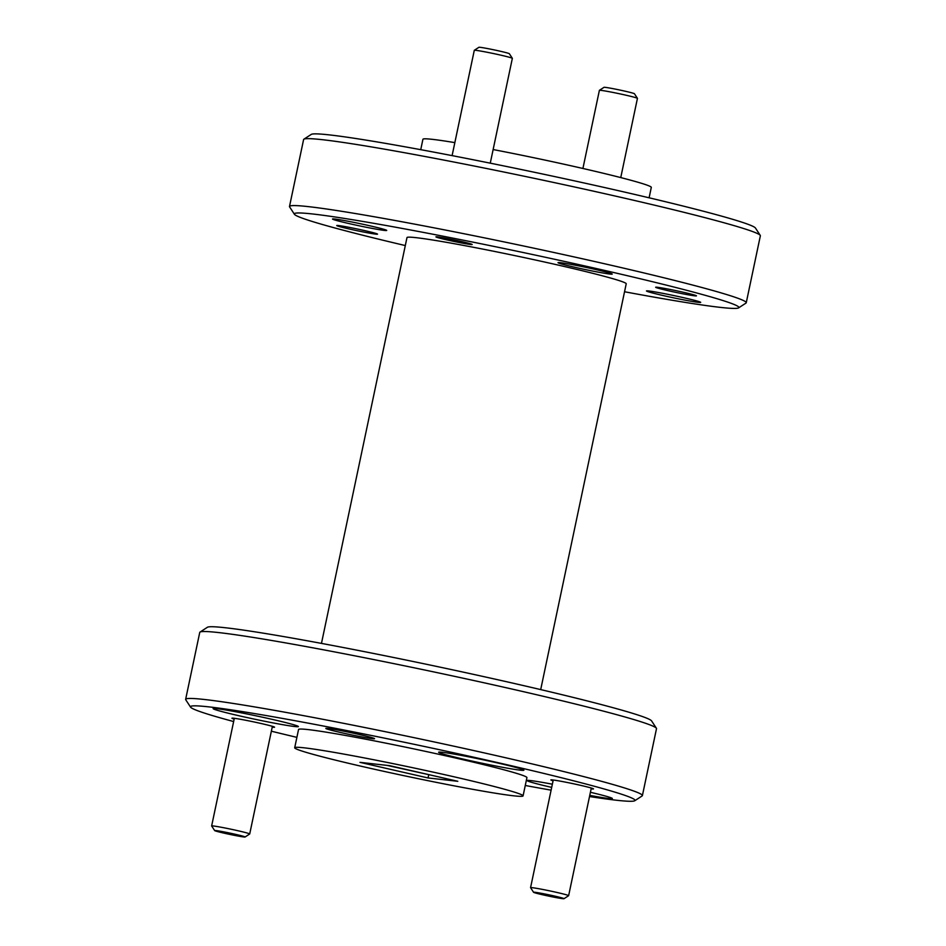 <?xml version="1.0" encoding="UTF-8"?>
<svg xmlns="http://www.w3.org/2000/svg" width="946" height="946" viewBox="0 0 946 946"><rect width="100%" height="100%" fill="white"/><g stroke="black" fill="none" stroke-linecap="round" stroke-linejoin="round"><path stroke-width="1.42" d="M303.891 139.204L311.246 134.415A227.17 9.354 11.9 0 1 622.208 191.541A227.17 9.354 11.9 0 1 755.44 228.021L760.241 235.377A233.39 9.614 -168.1 0 0 623.355 197.903A233.39 9.614 -168.1 0 0 303.891 139.204A233.39 9.614 -168.1 0 0 303.607 139.547L289.5 206.488A233.39 9.614 11.9 0 1 609.248 264.833A233.39 9.614 11.9 0 1 746.252 302.732A233.39 9.614 11.9 0 1 745.98 303.087L738.613 307.876A227.17 9.354 -168.1 0 0 605.535 270.639A227.17 9.354 -168.1 0 0 294.419 214.269A227.17 9.354 -168.1 0 0 405.302 245.558M746.252 302.732L760.359 235.802A233.39 9.614 -168.1 0 0 760.241 235.377M624.537 291.758A227.17 9.354 -168.1 0 0 738.613 307.876M200.02 632.082L207.387 627.281A227.17 9.354 11.9 0 1 518.337 684.407A227.17 9.354 11.9 0 1 651.581 720.887L656.382 728.243A233.39 9.614 -168.1 0 0 519.496 690.769A233.39 9.614 -168.1 0 0 200.02 632.082A233.39 9.614 -168.1 0 0 199.748 632.425L185.641 699.354A233.39 9.614 11.9 0 1 505.389 757.699A233.39 9.614 11.9 0 1 642.393 795.61A233.39 9.614 11.9 0 1 642.109 795.953L634.754 800.742A227.17 9.354 -168.1 0 0 501.664 763.517A227.17 9.354 -168.1 0 0 190.56 707.135A227.17 9.354 -168.1 0 0 233.638 721.55M642.393 795.61L656.5 728.68A233.39 9.614 -168.1 0 0 656.382 728.243M525.267 785.487A227.17 9.354 -168.1 0 0 551.104 790.158M589.512 796.544A227.17 9.354 -168.1 0 0 634.754 800.742M684.218 292.468A20.847 0.863 -168.1 0 0 655.661 287.253A20.847 0.863 -168.1 0 0 667.9 290.635A20.847 0.863 -168.1 0 0 696.457 295.85A20.847 0.863 -168.1 0 0 684.218 292.468M365.298 230.753A20.847 0.863 -168.1 0 0 336.741 225.538A20.847 0.863 -168.1 0 0 348.979 228.932A20.847 0.863 -168.1 0 0 377.537 234.147A20.847 0.863 -168.1 0 0 365.298 230.753M461.305 241.49A18.518 0.757 -168.1 0 0 435.94 236.867A18.518 0.757 -168.1 0 0 446.808 239.87A18.518 0.757 -168.1 0 0 472.172 244.506A18.518 0.757 -168.1 0 0 461.305 241.49M359.929 734.64A24.892 1.029 -168.1 0 0 325.862 728.385A24.892 1.029 -168.1 0 0 340.442 732.464A24.892 1.029 -168.1 0 0 374.533 738.637A24.892 1.029 -168.1 0 0 359.929 734.64M591.144 788.822A21.782 0.899 -168.1 0 0 593.497 788.869A21.782 0.899 -168.1 0 0 580.726 785.369A21.782 0.899 -168.1 0 0 550.903 779.894A21.782 0.899 -168.1 0 0 553.079 780.805M272.223 727.119A21.782 0.899 -168.1 0 0 274.577 727.167A21.782 0.899 -168.1 0 0 261.806 723.666A21.782 0.899 -168.1 0 0 231.983 718.191A21.782 0.899 -168.1 0 0 234.159 719.102M498.317 763.138A43.563 1.797 -168.1 0 0 438.637 752.247A43.563 1.797 -168.1 0 0 464.202 759.319A43.563 1.797 -168.1 0 0 523.895 770.21A43.563 1.797 -168.1 0 0 498.317 763.138M272.803 719.504A43.563 1.797 -168.1 0 0 213.122 708.613A43.563 1.797 -168.1 0 0 238.699 715.684A43.563 1.797 -168.1 0 0 298.38 726.575A43.563 1.797 -168.1 0 0 272.803 719.504M552.358 784.21A43.563 1.797 -168.1 0 0 527.088 780.556A43.563 1.797 -168.1 0 0 551.684 787.403M649.11 197.809L651.297 187.403A116.701 4.801 -168.1 0 0 582.795 168.447A116.701 4.801 -168.1 0 0 493.138 149.551M540.698 689.599L626.217 283.8A112.03 4.612 -168.1 0 0 560.458 265.601A112.03 4.612 -168.1 0 0 406.981 237.6L321.463 643.398M523.079 795.882L526.922 777.624A116.701 4.801 -168.1 0 0 458.42 758.68A116.701 4.801 -168.1 0 0 298.546 729.508L294.703 747.754A116.701 4.801 -168.1 0 0 363.205 766.709A116.701 4.801 -168.1 0 0 523.079 795.882A116.701 4.801 -168.1 0 0 454.577 776.926A116.701 4.801 -168.1 0 0 294.703 747.754M684.419 297.884A27.694 1.135 -168.1 0 0 646.473 290.954A27.694 1.135 -168.1 0 0 662.732 295.448A27.694 1.135 -168.1 0 0 700.679 302.377A27.694 1.135 -168.1 0 0 684.419 297.884M595.968 269.575A27.694 1.135 -168.1 0 0 558.022 262.645A27.694 1.135 -168.1 0 0 574.281 267.15A27.694 1.135 -168.1 0 0 612.228 274.068A27.694 1.135 -168.1 0 0 595.968 269.575M370.454 225.94A27.694 1.135 -168.1 0 0 332.519 219.011A27.694 1.135 -168.1 0 0 348.778 223.516A27.694 1.135 -168.1 0 0 386.713 230.434A27.694 1.135 -168.1 0 0 370.454 225.94M359.977 762.358L428.065 777.955L457.793 781.29L389.705 765.681L359.977 762.358M271.36 731.199A227.17 9.354 -168.1 0 0 296.89 737.36M589.76 795.373A43.563 1.797 -168.1 0 0 612.346 798.519A43.563 1.797 -168.1 0 0 590.41 792.287M190.56 707.135L185.759 699.78A233.39 9.614 11.9 0 1 185.641 699.354M294.419 214.269L289.618 206.914A233.39 9.614 11.9 0 1 289.5 206.488M454.837 142.621A116.701 4.801 -168.1 0 0 422.921 139.275L420.734 149.681M431.258 775.2L387.151 765.397M428.704 774.916L428.065 777.955M474.313 50.292L478.913 47.3A15.562 0.639 11.9 0 1 500.209 51.214A15.562 0.639 11.9 0 1 509.338 53.709L512.342 58.309A19.452 0.804 -168.1 0 0 500.931 55.187A19.452 0.804 -168.1 0 0 474.313 50.292A19.452 0.804 -168.1 0 0 474.289 50.327L452.105 155.617M490.265 163.173L512.354 58.345A19.452 0.804 -168.1 0 0 512.342 58.309M447.966 240A15.562 0.639 -168.1 0 0 469.263 243.914A15.562 0.639 -168.1 0 0 460.146 241.36A15.562 0.639 -168.1 0 0 438.838 237.505A15.562 0.639 -168.1 0 0 447.966 240M599.409 90.319L604.009 87.328A15.562 0.639 11.9 0 1 625.306 91.242A15.562 0.639 11.9 0 1 634.435 93.737L637.438 98.337A19.452 0.804 -168.1 0 0 626.027 95.215A19.452 0.804 -168.1 0 0 599.409 90.319A19.452 0.804 -168.1 0 0 599.386 90.355L582.913 168.471M620.753 177.588L637.438 98.372A19.452 0.804 -168.1 0 0 637.438 98.337M542.697 894.786A15.562 0.639 -168.1 0 0 563.993 898.7A15.562 0.639 -168.1 0 0 554.888 896.146A15.562 0.639 -168.1 0 0 533.579 892.291A15.562 0.639 -168.1 0 0 542.697 894.786M533.579 892.291L530.576 887.691A19.452 0.804 11.9 0 1 530.564 887.655A19.452 0.804 11.9 0 1 557.206 892.516A19.452 0.804 11.9 0 1 568.629 895.673A19.452 0.804 11.9 0 1 568.605 895.708L563.993 898.7M223.776 833.083A15.562 0.639 -168.1 0 0 245.073 836.997A15.562 0.639 -168.1 0 0 235.968 834.443A15.562 0.639 -168.1 0 0 214.659 830.576A15.562 0.639 -168.1 0 0 223.776 833.083M214.659 830.576L211.656 825.976A19.452 0.804 11.9 0 1 211.644 825.941A19.452 0.804 11.9 0 1 238.286 830.813A19.452 0.804 11.9 0 1 249.709 833.97A19.452 0.804 11.9 0 1 249.685 833.994L245.073 836.997M591.309 788.042L568.629 895.673M553.244 780.012L530.564 887.655M272.389 726.327L249.709 833.97M234.324 718.31L211.644 825.941"/></g></svg>
